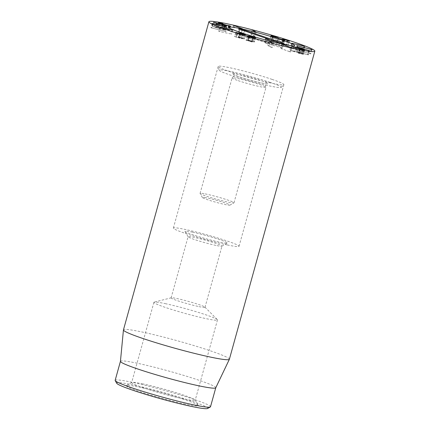<?xml version="1.0" encoding="UTF-8"?>
<svg xmlns="http://www.w3.org/2000/svg" width="430" height="430" viewBox="0 0 430 430"><rect width="100%" height="100%" fill="white"/><g stroke="black" fill="none" stroke-linecap="round" stroke-linejoin="round"><path stroke-width="0.32" stroke-dasharray="2.15 1.61" d="M282.338 44.381L281.166 48.606L290.298 51.939L281.241 48.558M290.449 47.483L289.277 51.713M291.454 47.778L290.218 51.987M283.316 44.758L282.188 48.832M269.035 41.146L267.863 45.37L270.927 47.257L272.158 47.579L268.315 45.429M272.099 43.032L270.927 47.257M273.319 43.382L272.158 47.579L271.706 47.52M270.158 41.839L269.089 45.693M249.405 35.932L248.099 40.092L249.271 35.862M249.819 36.066L248.648 40.291L252.98 41.527L247.357 40.162L246.014 40.216L252.222 42.043L253.421 37.808M249.292 35.883L248.126 40.081L248.648 40.291M250.604 36.254L249.432 40.479M254.151 37.297L252.98 41.527L253.867 37.593M250.013 36.512L248.884 40.592M247.18 36.018L246.014 40.216L246.476 40.409L247.653 36.179M252.222 42.043L247.535 40.597L254.469 41.925L248.25 40.092M248.76 36.507L247.615 40.63L248.68 36.485M249.54 36.335L248.368 40.56M249.572 36.346L248.4 40.571M251.314 36.921L250.142 41.151M255.63 37.749L254.221 42.016L255.393 37.792M253.039 36.878L251.899 40.995M239.822 32.949L238.467 37.055L242.671 38.49L234.581 36.588L235.758 32.363M239.918 32.976L238.747 37.206L238.467 37.055L239.628 32.873M240.768 33.201L239.596 37.426M243.138 33.846L241.966 38.071M243.799 34.422L242.671 38.49L243.025 38.496L244.197 34.271M240.795 33.642L239.655 37.738M238.58 37.458L238.86 37.609L240.031 33.384M240.128 33.411L238.956 37.641M240.789 33.981L239.66 38.05L239.988 38.055L241.16 33.825M238.177 33.271L237.032 37.389M237.193 32.75L236.016 36.975L237.209 32.728L236.032 36.964L235.694 36.808L236.796 32.831M235.898 32.476L234.758 36.572M235.79 32.411L234.635 36.566L240.945 38.463L244.509 38.915L245.68 34.685M237.57 33.083L236.398 37.308M242.117 34.239L240.945 38.463L242.069 34.228M242.149 34.008L240.977 38.232M245.154 34.685L243.982 38.91C244.971 39.022 244.53 38.775 242.654 38.168L238.677 37.087M243.794 34.067L242.654 38.168M231.614 29.751L230.475 33.862L218.832 31.336L230.475 33.862M220.23 27.187L218.832 31.336M220.972 27.38L219.8 31.61M232.367 29.917L231.442 34.137M226.239 27.214L225.094 31.347L210.92 27.713L225.094 31.347M212.667 23.682L211.517 27.821M212.947 23.763L211.775 27.988M226.524 27.289L225.352 31.514M227.137 27.407L225.949 31.621M219.445 24.037L218.273 28.262L223.842 29.622L222.81 29.654L223.321 29.858L225.589 30.035L213.984 26.821L216.72 27.407L217.892 23.182M216.553 23.274L215.414 27.391M215.156 22.591L213.984 26.821L215.086 22.613M217.102 23.016L215.924 27.246M217.327 23.08L216.182 27.208L212.463 26.445L213.635 22.22M217.859 23.188L216.688 27.412L216.182 27.208M217.042 23.005L215.903 27.128M213.721 22.306L212.581 26.407L218.273 28.262M225.014 25.397L223.842 29.622M224.949 25.757L223.874 29.632M223.976 25.456L222.778 29.659L223.949 25.434M226.76 25.811L225.589 30.035L225.11 29.837L226.223 25.821M229.744 26.182L228.663 30.089L224.68 29.294L219.735 27.692L218.961 27.273L221.461 27.794L217.172 26.864L218.343 22.639M228.588 25.574L227.432 29.756L227.631 30.057L228.765 25.977M228.728 25.628L227.556 29.853M225.82 25.187L224.68 29.294M224.938 24.585L223.767 28.81L223.444 28.805L224.616 24.58M224.998 24.591L223.826 28.815L223.562 28.67M223.632 24.445L222.53 28.412M220.875 23.58L219.735 27.692M220.133 23.048L218.961 27.273L218.666 27.267L219.837 23.043M222.073 23.51L220.902 27.735M222.606 23.65L221.703 27.934L222.874 23.704M222.229 23.553L221.084 27.681M218.795 22.887L217.688 26.875C216.736 26.757 217.145 26.988 218.918 27.563L228.873 30.455C229.674 30.552 229.599 30.428 228.663 30.089C229.599 30.428 229.674 30.552 228.873 30.455L230.045 26.23M220.09 23.338L218.918 27.563M223.186 24.198L222.014 28.423M223.208 24.23L222.047 28.434L223.208 24.22M225.094 24.956L223.923 29.186M242.493 28.81L241.343 32.976L232.598 29.729L241.225 33.019M234.775 25.897L233.651 29.966M233.769 25.504L232.716 29.686M241.461 28.514L240.289 32.739M256.006 32.105L254.845 36.303L252.276 34.545L251.034 34.223L254.361 36.233M253.324 30.761L252.276 34.545M252.206 29.998L251.034 34.223L251.518 34.292M254.775 31.75L253.603 35.98M302.967 48.966L301.951 52.971L303.123 48.741M298.479 47.407L297.307 51.632L301.849 52.987L297.205 51.654L298.382 47.424M301.376 48.101L300.204 52.326M300.113 48.181L298.974 52.299M302.693 48.891L301.521 53.121L308.412 54.895L302.677 53.309L303.451 53.368L304.623 49.144M299.737 48.074L298.56 52.299L301.521 53.121M308.976 50.536L307.805 54.766M309.584 50.665L308.412 54.895L307.934 54.696L309.079 50.563M308.6 50.439L307.455 54.562M303.843 49.192L302.698 53.32M303.822 49.187L302.677 53.309M301.849 48.241L300.71 52.352L295.759 51.256L296.931 47.031M304.472 49.176L303.3 53.401L300.71 52.352M297.065 47.149L295.937 51.224L298.56 52.299M299.602 48.606L298.463 52.729L292.432 51.105L294.437 51.304L290.54 50.606L300.871 53.535L301.543 53.927L298.855 53.352L303.344 54.341L304.515 50.111M302.043 49.31L300.871 53.535M302.677 49.842L301.543 53.927L301.86 53.938L303.032 49.708M300.403 49.235L299.264 53.358M299.774 49.047L298.603 53.272L299.543 48.966M300.027 49.122L298.855 53.352M303.962 50.095L302.79 54.325C303.773 54.449 303.397 54.228 301.656 53.653L298.463 52.729M293.609 46.988L292.464 51.116M293.577 46.977L292.432 51.105M295.84 47.219L294.437 51.304M291.696 46.435L290.734 50.735L291.906 46.51M297.689 45.919L296.517 50.143L310.809 53.852L296.517 50.143M311.358 49.509L310.186 53.739M311.121 49.45L309.976 53.583M297.452 45.854L296.308 49.993M296.845 45.639L295.684 49.875M292.803 43.527L291.631 47.752L303.591 50.401L291.631 47.752M304.478 46.171L303.306 50.396L303.591 50.401M303.768 46.01L302.629 50.127M292.099 43.339L290.669 47.477M282.553 39.211L281.381 43.435L282.021 44.07L277.409 42.656L282.365 44.317L283.483 44.521L282.816 43.817L283.23 43.758L288.229 45.204L289.406 40.979M284.499 40.339L283.327 44.564L284.644 40.35M284.402 39.528L283.23 43.758L282.816 43.817L283.827 40.178M287.014 40.194L285.842 44.419M287.837 40.635L286.676 44.828L286.944 44.967L288.116 40.742M287.944 40.576L286.676 44.828M289.121 41.001L287.95 45.225M289.234 41.011L288.057 45.236L286.525 44.516L281.381 43.435L282.499 39.119M287.665 40.42L286.525 44.516M283.155 39.968L282.021 44.07M283.139 39.958L281.999 44.07M277.409 42.656L277.656 42.796L278.828 38.571M283.537 40.087L282.365 44.317M276.565 37.34L275.56 41.35L276.732 37.125M272.507 35.926L271.335 40.151L275.447 41.377L271.217 40.184L272.233 36.507M275.195 36.539L274.023 40.764M273.883 36.641L272.744 40.759M271.045 35.722L269.868 39.947L271.631 40.963L272.475 41.156L273.647 36.932L272.48 41.124L271.502 40.484L277.06 41.764L278.231 37.539M272.561 36.657L271.502 40.484M272.717 36.27L271.545 40.495M273.792 36.614L272.62 40.839M278.043 37.582L276.872 41.807L274.41 40.764L269.868 39.947L271.002 35.695M272.292 36.55L271.12 40.775M215.935 245.417A17.587 1.258 -164.5 0 1 198.273 240.746A17.587 1.258 -164.5 0 1 188.098 236.812A17.587 1.258 -164.5 0 1 188.077 236.71A17.587 1.258 -164.5 0 1 194.118 237.403A17.587 1.258 -164.5 0 1 212.334 242.251A17.587 1.258 -164.5 0 1 221.977 246.11A17.587 1.258 -164.5 0 1 221.907 246.186A17.587 1.258 -164.5 0 1 215.935 245.417M192.559 232.173A21.984 1.569 15.5 0 0 185.04 231.431A21.984 1.569 15.5 0 0 205.776 238.698A21.984 1.569 15.5 0 0 227.298 243.154A21.984 1.569 15.5 0 0 216.01 238.446A21.984 1.569 15.5 0 0 192.559 232.173M198.966 306.612A17.587 1.258 15.5 0 0 205.002 307.305A17.587 1.258 15.5 0 0 204.916 307.117A17.587 1.258 15.5 0 0 194.398 303.145A17.587 1.258 15.5 0 0 177.144 298.597A17.587 1.258 15.5 0 0 171.28 297.791A17.587 1.258 15.5 0 0 171.108 297.904A17.587 1.258 15.5 0 0 180.75 301.763A17.587 1.258 15.5 0 0 198.966 306.612M227.336 244.95A34.078 2.435 15.5 0 0 239.037 246.293A34.078 2.435 15.5 0 0 206.851 234.839A34.078 2.435 15.5 0 0 173.36 228.077A34.078 2.435 15.5 0 0 192.038 235.559A34.078 2.435 15.5 0 0 227.336 244.95M142.964 383.925A32.976 2.36 15.5 0 0 131.768 382.49A32.976 2.36 15.5 0 0 131.639 382.63A32.976 2.36 15.5 0 0 149.721 389.87A32.976 2.36 15.5 0 0 183.879 398.954A32.976 2.36 15.5 0 0 195.198 400.255A32.976 2.36 15.5 0 0 195.161 400.067A32.976 2.36 15.5 0 0 176.085 392.692A32.976 2.36 15.5 0 0 142.964 383.925M185.432 404.184A37.372 2.671 -164.5 0 1 145.566 393.525A37.372 2.671 -164.5 0 1 126.377 385.522A37.372 2.671 -164.5 0 1 162.959 393.09A37.372 2.671 -164.5 0 1 198.219 405.447A37.372 2.671 -164.5 0 1 185.432 404.184M165.233 303.628A32.976 2.36 -164.5 0 1 197.58 312.153A32.976 2.36 -164.5 0 1 217.3 319.608A32.976 2.36 -164.5 0 1 217.467 319.958A32.976 2.36 -164.5 0 1 185.056 313.416A32.976 2.36 -164.5 0 1 153.908 302.333A32.976 2.36 -164.5 0 1 154.236 302.118A32.976 2.36 -164.5 0 1 165.233 303.628M207.615 408.5A47.268 3.381 15.5 0 0 183.347 398.379A47.268 3.381 15.5 0 0 132.924 384.898A47.268 3.381 15.5 0 0 116.75 383.302M115.165 380.335A49.466 3.537 -164.5 0 1 132.15 382.281A49.466 3.537 -164.5 0 1 183.384 395.912A49.466 3.537 -164.5 0 1 210.501 406.775M120.432 361.361A49.466 3.537 -164.5 0 1 120.443 361.318A49.466 3.537 -164.5 0 1 169.054 371.128A49.466 3.537 -164.5 0 1 215.774 387.758A49.466 3.537 -164.5 0 1 215.758 387.796M229.378 359.265A54.959 3.929 15.5 0 0 199.251 347.198A54.959 3.929 15.5 0 0 142.319 332.051A54.959 3.929 15.5 0 0 123.453 329.891M239.032 33.61L269.175 43.86L266.412 43.538L282.01 47.854L278.307 45.725L273.152 44.591L243.009 34.341L239.032 33.61L239.478 29.251M268.798 39.743L269.175 43.86M273.948 41.194L273.152 44.591M205.588 197.666A14.292 1.021 15.5 0 0 202.406 197.526A14.292 1.021 15.5 0 0 215.887 202.245A14.292 1.021 15.5 0 0 229.878 205.142A14.292 1.021 15.5 0 0 221.445 201.74A14.292 1.021 15.5 0 0 205.588 197.666M204.03 193.667A17.587 1.258 15.5 0 0 200.09 193.392A17.587 1.258 15.5 0 0 200.111 193.489A17.587 1.258 15.5 0 0 216.704 199.305A17.587 1.258 15.5 0 0 233.92 202.869A17.587 1.258 15.5 0 0 233.99 202.793A17.587 1.258 15.5 0 0 222.976 198.509A17.587 1.258 15.5 0 0 204.03 193.667M238.188 80.652A17.587 1.258 15.5 0 0 256.087 85.769A17.587 1.258 15.5 0 0 266.003 87.344A17.587 1.258 15.5 0 0 265.917 87.161A17.587 1.258 15.5 0 0 253.996 82.759A17.587 1.258 15.5 0 0 236.048 78.222A17.587 1.258 15.5 0 0 232.281 77.83A17.587 1.258 15.5 0 0 232.109 77.943A17.587 1.258 15.5 0 0 238.188 80.652M270.029 82.356A32.175 2.3 15.5 0 0 236.71 72.847A32.175 2.3 15.5 0 0 219.15 70.203A32.175 2.3 15.5 0 0 249.534 80.921A32.175 2.3 15.5 0 0 281.102 87.387A32.175 2.3 15.5 0 0 270.029 82.356M272.082 79.399A34.078 2.435 -164.5 0 1 283.864 84.64A34.078 2.435 -164.5 0 1 283.811 84.726A34.078 2.435 -164.5 0 1 250.378 77.878A34.078 2.435 -164.5 0 1 218.193 66.532A34.078 2.435 -164.5 0 1 218.193 66.424A34.078 2.435 -164.5 0 1 237.408 69.477A34.078 2.435 -164.5 0 1 272.082 79.399M252.732 36.786L251.561 41.011M253.356 37.474L252.227 41.554M251.432 36.959L250.292 41.081M249.325 36.346L248.212 40.35M248.395 36.399L247.357 40.162M252.534 37.62L251.362 41.844M252.84 37.706L251.695 41.828M248.707 36.373L247.529 40.597M254.63 37.738L253.458 41.963M240.687 33.599L239.553 37.7M225.046 25.784L224.003 29.546M218.849 23.892L217.709 28.004M216.215 23.177L215.043 27.402M225.368 25.838L224.197 30.062M229.464 26.128L228.389 29.998M223.686 24.467L222.589 28.423M293.013 46.827L291.841 51.052M299.78 48.649L298.608 52.879M302.79 49.574L301.656 53.653M294.566 47.026L293.454 51.052M282.967 39.619L281.935 43.339M279.532 38.797L278.393 42.909M275.555 36.647L274.41 40.764M272.803 36.733L271.631 40.963M266.019 38.91L265.729 43.226M267.498 39.377L266.412 43.538M282.037 43.473L280.951 47.633M284.203 43.957L281.978 47.821M279.941 42.882L278.307 45.725M276.812 42L276.598 45.225M244.568 30.982L243.009 34.341M241.886 30.068L241.622 33.97M239.193 29.149L238.908 33.47M238.602 76.583A18.689 1.338 -164.5 0 1 243.95 75.691A18.689 1.338 -164.5 0 1 267.895 83.834A18.689 1.338 -164.5 0 1 238.602 76.583M282.161 44.295L280.989 48.52M291.647 47.8L290.47 52.025M269.008 41.119L267.836 45.349M273.351 43.376L272.179 47.601M254.157 37.319L252.985 41.543M247.159 35.996L245.987 40.227M255.646 37.727L254.474 41.952M239.542 32.825L238.37 37.055M239.644 33.228L238.473 37.453M242.536 34.239L241.364 38.463M219.891 27.047L218.72 31.277M232.727 29.971L231.555 34.196M212.076 23.473L210.904 27.697M226.787 25.8L225.616 30.03M228.518 25.526L227.346 29.756M229.136 25.838L227.964 30.068M225.116 24.596L223.944 28.821M222.982 23.709L221.81 27.934M230.609 26.241L229.437 30.465M242.671 28.826L241.499 33.056M233.614 25.424L232.442 29.648M256.027 32.099L254.856 36.324M252.19 29.976L251.018 34.201M309.616 50.659L308.444 54.884M299.425 48.902L298.253 53.127M295.969 47.225L294.797 51.45M291.583 46.375L290.411 50.606M311.992 49.638L310.82 53.863M304.865 46.23L303.693 50.455M291.739 43.194L290.567 47.424M284.676 40.334L283.504 44.559M283.789 40.167L282.789 43.763M287.81 40.608L286.638 44.838M278.463 38.426L277.291 42.651M273.69 36.921L272.518 41.146M270.873 35.545L269.701 39.775M221.907 246.186L227.298 243.154M188.098 236.812L185.04 231.431M205.002 307.305L221.977 246.11M171.108 297.904L188.077 236.71M131.768 382.49L126.377 385.522M195.161 400.067L198.219 405.447M153.908 302.333L131.639 382.63M217.467 319.958L195.198 400.255M171.28 297.791L154.236 302.118M204.916 307.117L217.3 319.608M239.037 246.293L283.864 84.64M173.36 228.077L218.193 66.424M265.503 43.215L265.541 38.673M282.01 47.854L284.316 43.946M238.677 33.454L238.714 28.912M229.878 205.142L233.92 202.869M202.406 197.526L200.111 193.489M233.99 202.793L266.003 87.344M200.09 193.392L232.109 77.943M232.281 77.83L233.673 76.411C233.533 74.809 233.345 74.132 233.103 74.374L238.725 76.615C247.304 79.706 265.606 84.13 266.992 83.775C265.88 83.436 264.767 86.274 265.917 87.161M281.102 87.387L283.811 84.726M219.15 70.203L218.193 66.532"/><path stroke-width="0.64" d="M291.389 47.762L282.413 44.328L291.454 47.778M272.878 43.29L269.486 41.205L273.319 43.382M269.035 41.146L269.486 41.205M270.266 41.463L270.158 41.839M249.422 35.867L255.64 37.7L249.54 36.335L248.707 36.373L252.534 37.62L247.185 35.991L248.529 35.932L253.931 37.362L249.405 35.932M253.867 37.593L254.151 37.297M247.653 36.179L247.18 36.018M239.849 32.863L243.826 33.938C245.702 34.55 246.143 34.798 245.154 34.685L237.57 33.083L235.93 32.347L240.838 33.819L239.752 33.228L243.842 34.266L239.822 32.949M239.918 32.976L239.628 32.873M244.132 34.497L243.799 34.422M240.031 33.384L239.752 33.228M241.096 34.051L240.789 33.981M236.796 32.831L237.134 32.943M245.68 34.685L245.154 34.685M231.646 29.638L220.004 27.106L231.614 29.751M226.266 27.122L212.092 23.489L226.239 27.214M213.635 22.22L226.76 25.811L224.492 25.633L223.982 25.424L225.014 25.397L213.721 22.306M225.046 25.408L224.949 25.757M226.223 25.821L226.76 25.811M230.045 26.23C230.845 26.327 230.776 26.203 229.835 25.864C230.776 26.203 230.845 26.327 230.045 26.23L220.09 23.338C218.316 22.763 217.908 22.532 218.859 22.645L222.632 23.564L220.133 23.048L220.907 23.467L225.852 25.069L229.566 25.773L229.744 26.182M228.765 25.977L228.588 25.574M224.938 24.585L224.562 24.784M220.133 23.048L219.784 23.236M222.874 23.704L222.606 23.65M218.343 22.639L218.795 22.887M242.402 28.788L233.888 25.461L242.493 28.81M255.533 32.008L252.689 30.062L256.006 32.105M253.447 30.32L253.324 30.761M252.206 29.998L252.689 30.062M302.967 48.966L301.376 48.101L298.479 47.407L303.059 48.988M301.881 48.128L303.87 49.095L309.584 50.665L299.737 48.074L297.108 46.994L301.849 48.241M309.079 50.563L309.584 50.665M299.635 48.499L302.827 49.428C304.569 49.998 304.945 50.224 303.962 50.095L291.906 46.51L295.609 47.08L293.604 46.875L299.602 48.606M302.978 49.907L302.677 49.842M304.515 50.111L303.962 50.095M296.856 45.65L311.987 49.627L296.845 45.639M303.8 45.903L291.841 43.247L303.768 46.01M304.762 46.177L304.478 46.171M282.553 39.211L287.697 40.286L289.234 41.011L284.402 39.528L283.988 39.592L284.66 40.296L283.537 40.087L278.581 38.426L283.171 39.845L282.499 39.119M284.402 39.528L283.827 40.178M288.116 40.742L287.837 40.635M276.565 37.34L275.195 36.539L272.507 35.926L276.667 37.367M272.507 35.926L272.233 36.507M271.045 35.722L275.582 36.539L278.043 37.582L272.674 36.26L273.652 36.894L272.803 36.733L271.002 35.695M272.674 36.26L272.561 36.657M227.776 23.919A54.959 3.929 -164.5 0 1 284.708 39.06A54.959 3.929 -164.5 0 1 314.835 51.127A54.959 3.929 -164.5 0 1 260.822 40.227A54.959 3.929 -164.5 0 1 208.905 21.753A54.959 3.929 -164.5 0 1 227.776 23.919M283.01 44.204A34.078 2.435 -164.5 0 1 247.712 34.814A34.078 2.435 -164.5 0 1 229.034 27.332A34.078 2.435 -164.5 0 1 262.52 34.094A34.078 2.435 -164.5 0 1 294.706 45.548A34.078 2.435 -164.5 0 1 283.01 44.204M115.224 380.614L116.75 383.302A47.268 3.381 15.5 0 0 161.347 398.922A47.268 3.381 15.5 0 0 207.615 408.5L210.308 406.984A49.466 3.537 -164.5 0 1 193.522 404.823A49.466 3.537 -164.5 0 1 143.835 391.682A49.466 3.537 -164.5 0 1 115.224 380.614A49.466 3.537 -164.5 0 1 115.165 380.335L120.438 361.34M215.769 387.779L210.501 406.775A49.466 3.537 -164.5 0 1 210.308 406.984M229.362 359.313L215.758 387.796A49.466 3.537 -164.5 0 1 198.794 385.807A49.466 3.537 -164.5 0 1 147.829 372.262A49.466 3.537 -164.5 0 1 120.432 361.361L123.442 329.939A54.959 3.929 15.5 0 0 153.881 342.054A54.959 3.929 15.5 0 0 210.512 357.099A54.959 3.929 15.5 0 0 229.362 359.313A54.959 3.929 15.5 0 0 229.378 359.265L314.835 51.127M208.905 21.753L123.453 329.891A54.959 3.929 15.5 0 0 123.442 329.939M268.75 39.205L238.714 28.912L244.912 30.245L274.184 40.205L280.575 41.78L284.316 43.946L267.498 39.377L265.541 38.673L268.75 39.205L268.798 39.743M274.184 40.205L273.948 41.194M282.924 40.307A34.078 2.435 -164.5 0 1 294.706 45.548A34.078 2.435 -164.5 0 1 261.22 38.786A34.078 2.435 -164.5 0 1 229.034 27.332A34.078 2.435 -164.5 0 1 248.25 30.385A34.078 2.435 -164.5 0 1 282.924 40.307M248.529 35.932L248.395 36.399M225.175 25.322L225.046 25.784M229.566 25.773L229.464 26.128M223.761 24.193L223.686 24.467M283.107 39.114L282.967 39.619M280.575 41.78L279.941 42.882M276.898 40.7L276.812 42M244.912 30.245L244.568 30.982M241.923 29.444L241.886 30.068M254.157 37.319L254.071 37.636M283.961 39.533L283.789 40.167"/></g></svg>
